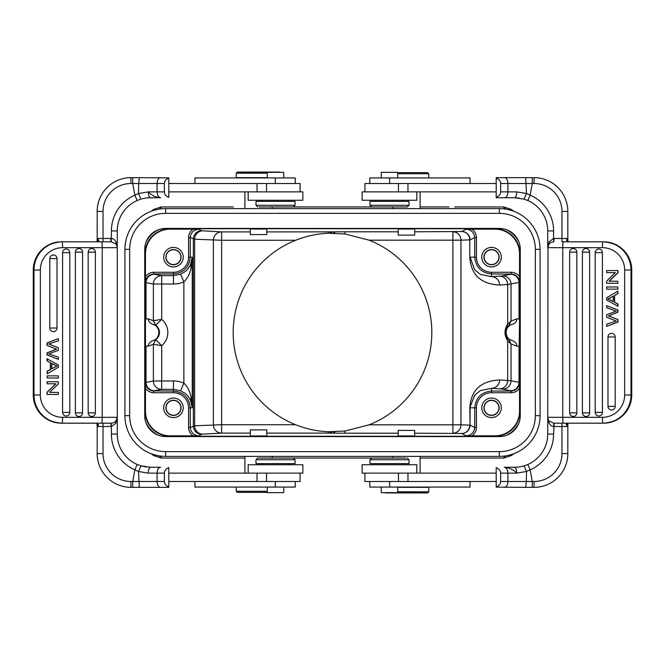 <?xml version="1.0" encoding="UTF-8"?>
<svg xmlns="http://www.w3.org/2000/svg" width="665" height="665" viewBox="0 0 665 665"><rect width="100%" height="100%" fill="white"/><g stroke="black" fill="none" stroke-linecap="round" stroke-linejoin="round"><path stroke-width="1" d="M101.728 423.181L110.864 423.181L101.728 423.181A5.86 0.507 -90 0 0 102.235 417.321L102.235 247.679L62.585 247.679A22.319 22.236 -90 0 0 40.349 270.007L40.349 394.993A22.319 22.236 -90 0 0 62.585 417.321A5.86 0.507 90 0 1 62.078 423.181L101.728 423.181M40.349 270.007L33.25 270.007L33.275 394.993A28.179 28.071 90 0 0 61.346 423.181L62.078 423.181A28.179 28.071 -90 0 1 33.998 394.993L33.998 270.007A28.179 28.071 -90 0 1 62.078 241.819L61.346 241.819A28.179 28.071 90 0 0 33.275 270.007L33.275 394.993L40.349 394.993M110.864 426.523L111.404 426.514L111.23 423.164L110.864 426.523L103.033 426.523L103.033 423.181L95.976 423.181M93.915 423.181L93.275 423.181M115.926 423.173L117.264 417.321L117.264 434.062L111.404 434.062L111.404 426.514L115.926 423.173L115.926 421.045C114.746 422.267 113.183 422.982 111.23 423.164M96.009 241.819L97.181 241.794C98.927 241.295 99.26 240.589 98.196 239.699L97.173 241.129L97.181 238.477L111.404 238.486C113.008 238.436 114.513 239.55 115.926 241.827L115.926 243.955L111.23 241.836L111.404 230.938A39.06 39.06 0 0 1 134.845 195.144L138.478 193.523L140.98 199.126C144.613 198.137 147.771 197.671 150.465 197.738C149.168 197.322 148.436 195.369 148.278 191.877L138.47 193.523L138.694 183.507L132.734 183.507L134.845 195.144L137.19 200.514A33.2 33.2 0 0 0 117.264 230.938L117.264 417.321L115.926 421.045A5.86 5.86 0 0 0 117.264 417.321L117.264 417.321A5.86 5.86 0 0 1 115.926 421.045M132.734 487.345L139.309 487.345L138.528 471.502L134.845 469.856L132.734 481.493L132.734 487.345L130.939 487.345A33.757 33.757 0 0 1 97.181 453.588L97.181 423.871L98.196 425.301L98.611 424.918L96.874 423.181M97.173 241.054L97.181 211.412A33.757 33.757 0 0 1 130.939 177.655L132.734 177.655L132.734 183.507L130.939 183.507A27.897 27.897 0 0 0 103.033 211.412L97.181 211.412A33.757 33.757 0 0 1 128.37 177.746A33.757 33.757 0 0 0 97.181 211.412M98.196 239.699L97.181 238.477L97.181 239.99M97.181 423.879L97.181 426.523L98.196 425.301M93.275 241.819L93.89 241.819M110.864 238.477L110.864 241.827L62.078 241.819A5.86 0.507 90 0 1 62.585 247.679M96.774 241.819L103.033 241.819L103.033 211.412M115.959 243.988L115.926 243.955A5.86 5.86 0 0 1 115.959 243.988A5.86 5.86 0 0 1 117.264 247.679L115.926 241.827M168.794 487.121L168.794 486.971C165.876 485.724 164.396 483.896 164.371 481.493L164.371 473.123L157.09 473.123L157.09 481.493L130.939 481.493A27.897 27.897 0 0 1 103.033 453.588L103.033 426.523L97.181 426.523M140.988 465.849L137.198 464.469L140.988 465.849L138.519 471.502L148.278 473.123C148.42 469.59 149.151 467.636 150.465 467.262L140.98 465.874L145.627 466.905M111.404 434.062A39.06 39.06 0 0 0 134.845 469.856L137.19 464.486A33.2 33.2 0 0 1 117.264 434.062A33.2 33.2 0 0 0 137.19 464.486M160.614 467.262L150.465 467.262L160.614 467.262A5.86 3.516 -90 0 0 157.09 473.123L148.278 473.123M164.371 473.123C164.396 470.712 165.876 468.883 168.794 467.645L168.794 467.487M168.794 487.345L139.309 487.345L168.794 487.345M168.794 467.645L168.794 486.971M168.794 481.493L300.073 481.493L300.073 473.123M248.178 473.123L248.178 464.752L302.866 464.752L302.866 473.123L168.794 473.123M293.564 463.63L295.052 463.63L295.052 459.731L255.992 459.731L255.992 463.63L293.564 463.63M292.01 458.052L257.663 458.052L292.01 458.052M244.895 473.123L244.895 456.381M272.234 456.381L272.234 458.052L392.766 458.052L272.234 458.052L392.766 458.052L392.766 456.381M535.342 415.642L540.08 415.642L540.08 249.358L535.342 249.358L535.342 415.642A35.993 35.993 0 0 1 499.349 451.635L165.651 451.635A35.993 35.993 0 0 1 129.658 415.642L129.658 249.358A35.993 35.993 0 0 1 165.651 213.365L499.349 213.365A35.993 35.993 0 0 1 535.342 249.358M499.349 213.365L499.349 208.619A40.731 40.731 0 0 1 540.08 249.358M499.349 208.619L165.651 208.619L165.651 213.365M129.658 249.358L124.92 249.358A40.731 40.731 0 0 1 165.651 208.619M124.92 249.358L124.92 415.642L129.658 415.642M165.651 451.635L165.651 456.381A40.731 40.731 0 0 1 124.92 415.642M165.651 456.381L499.349 456.381L499.349 451.635M540.08 415.642A40.731 40.731 0 0 1 499.349 456.381M499.349 436.573A20.923 20.923 0 0 0 520.271 415.642L520.271 249.358A20.923 20.923 0 0 0 499.349 228.428L165.651 228.428A20.923 20.923 0 0 0 144.729 249.358L144.729 415.642A20.923 20.923 0 0 0 165.651 436.573L499.349 436.573M506.406 229.658A20.923 20.923 0 0 1 519.049 242.309A26.766 26.766 0 0 0 506.406 229.658M471.917 229.159L494.885 229.159A24.663 24.663 0 0 1 519.548 253.822L519.548 276.79C517.495 273.897 514.693 272.392 511.161 272.276L491.535 272.276A15.104 15.104 -135.2 0 1 476.431 257.172L476.431 237.538L474.752 237.538C474.153 232.559 471.369 229.774 466.381 229.176L471.917 229.159C474.827 231.196 476.331 233.989 476.431 237.538M193.083 229.159L198.619 229.176C193.631 229.774 190.847 232.559 190.248 237.538L188.569 237.538C188.694 234.005 190.198 231.212 193.083 229.159L170.115 229.159A24.663 24.663 0 0 0 145.452 253.822L144.729 253.822M258.56 228.901C247.854 228.951 247.854 229.001 258.56 229.051C269.3 229.001 269.3 228.951 258.56 228.901M250.19 228.976L250.331 234.57L266.798 234.57L266.798 228.968M406.44 228.901C417.171 228.951 417.171 229.001 406.44 229.051C395.7 229.001 395.7 228.951 406.44 228.901M481.768 257.172A9.767 9.767 0 0 0 491.535 266.931A9.767 9.767 0 0 0 501.302 257.172A9.767 9.767 0 0 0 491.535 247.405A9.767 9.767 0 0 0 481.768 257.172M516.68 318.917L519.008 318.917L519.008 282.65A8.371 8.337 78.8 0 0 510.67 274.279A103.266 1.804 -0 0 0 511.069 274.138L491.535 273.947L491.535 276.69L480.305 274.387L474.652 269.766L470.064 257.172L476.431 257.172M511.161 272.276L511.161 273.947C516.14 274.545 518.933 277.338 519.531 282.317L519.548 276.79M519.149 346.083L519.648 317.995L520.271 317.995M519.523 346.083L519.523 318.917L519.066 318.917M519.523 332.5L519.523 318.917L519.648 347.005L520.271 347.005M519.008 346.083L516.697 346.083C516.846 343.581 515.417 341.768 512.416 340.663C504.12 339 504.12 326 512.416 324.337C515.4 323.257 516.821 321.444 516.697 318.917L519.008 318.917M145.56 319.258L145.56 282.492L146.034 282.642L146.034 318.784L145.56 318.892L148.486 318.926C148.145 320.921 149.55 322.733 152.701 324.37C160.855 326.116 160.855 338.884 152.701 340.63C149.55 342.267 148.137 344.079 148.486 346.083L146.034 346.083M152.701 324.37L155.693 325.26L153.357 320.705L148.486 318.926L145.477 318.917L145.352 347.005L144.729 347.005M144.729 317.995L145.352 317.995L145.477 346.083L148.486 346.083L153.357 344.295L155.726 339.757L161.711 345.65A17.224 17.224 0 0 0 161.711 319.35L155.726 325.243L153.374 320.713L161.711 319.35L161.711 284.022L153.374 284.022A8.371 8.329 100.7 0 1 161.711 275.651L154.363 274.279A103.266 1.804 0 0 1 153.931 274.121L153.839 273.947C148.86 274.545 146.067 277.338 145.469 282.317L145.452 253.822M512.416 340.663L508.908 339.574L506.88 337.637L505.209 332.5L506.88 327.363L508.908 325.426L512.416 324.337M519.44 345.742L519.44 382.491L519.008 382.35L519.008 346.216L516.697 346.083L511.028 343.963L507.661 340.779C504.095 335.177 504.095 329.657 507.661 324.221L507.661 284.537L519.531 282.317M519.531 382.683L519.548 411.178A24.663 24.663 0 0 1 494.885 435.841L471.917 435.841C474.802 433.788 476.306 430.995 476.431 427.462L476.431 407.828A15.104 15.104 -45.1 0 1 491.535 392.724L511.161 392.724L511.069 390.862A8.371 8.371 -26.6 0 0 519.44 382.491L519.531 382.683C518.933 387.662 516.14 390.455 511.161 391.053L491.535 391.053L491.535 392.724M506.398 435.342A26.766 26.766 0 0 0 519.041 422.707A20.923 20.923 0 0 1 506.398 435.351M145.452 276.79C147.497 273.905 150.29 272.401 153.839 272.276L173.465 272.276A15.104 15.104 -44.3 0 0 188.569 257.172L188.569 237.538M163.698 257.172A9.767 9.767 0 0 0 173.465 266.931A9.767 9.767 0 0 0 183.232 257.172A9.767 9.767 0 0 0 173.465 247.405A9.767 9.767 0 0 0 163.698 257.172M180.631 274.221L183.873 281.935C187.538 278.369 189.941 273.664 191.079 267.829L192.243 257.172L192.243 407.828L191.079 397.171C189.941 391.336 187.538 386.631 183.873 383.065L183.873 281.935C179.076 283.473 180.007 283.664 173.465 284.022L161.711 284.022L161.711 275.651L173.465 275.651L180.622 274.204C185.693 271.162 186.524 271.744 190.581 264.512M192.243 257.164L190.597 264.52L191.079 267.829M192.243 257.172L190.248 257.172L190.248 237.538L194.629 239.209L194.629 425.791L190.248 427.462C190.847 432.441 193.631 435.226 198.619 435.824L170.115 435.841A24.663 24.663 0 0 1 145.452 411.178L145.469 382.683C146.067 387.662 148.86 390.455 153.839 391.053L153.839 392.724C150.298 392.583 147.497 391.078 145.452 388.21M198.619 435.824L201.711 434.278A103.241 0.898 180 0 1 202.908 434.162A8.371 8.271 -93.2 0 1 194.629 425.791L221.636 424.727L221.636 433.098A8.371 8.271 86.8 0 1 213.365 424.727L213.365 240.273A8.371 8.271 93.2 0 1 221.636 231.902L221.636 240.273L194.629 239.209A8.371 8.271 -86.8 0 1 202.908 230.838A103.241 0.898 0 0 1 201.711 230.722L198.619 229.176M328.261 431.735C316.997 431.261 306.124 428.925 295.634 424.727A99.326 99.326 0 0 1 295.634 240.273C306.124 236.075 316.997 233.739 328.261 233.265L344.927 233.955L369.125 240.173A99.326 99.326 0 0 1 369.125 424.827L344.927 431.045L328.261 431.735L328.261 433.098L266.798 433.098M328.261 233.265L328.261 231.902A8.371 6.75 -90.7 0 1 331.81 233.174M369.125 424.827L460.97 424.827A8.371 8.088 -88.1 0 1 452.882 433.198L452.882 231.802A8.371 8.088 -91.9 0 1 460.97 240.173L369.125 240.173M414.669 433.198L461.701 433.489A8.371 8.088 91.9 0 0 469.781 425.118L460.97 424.827L460.97 240.173L469.781 239.882L469.781 257.172C470.579 265.975 473.148 283.697 499.615 285.061L507.661 284.537A8.371 8.08 86.3 0 0 499.573 276.166L491.535 276.69A8.371 8.08 -93.7 0 1 499.615 285.061M508.908 339.574L511.028 343.963L511.028 380.771L499.615 379.939C473.073 381.361 470.604 398.992 469.781 407.828L470.064 425.118A8.371 8.371 -63.4 0 1 461.701 433.489L466.381 435.824L471.917 435.841M519.548 388.21C517.503 391.095 514.71 392.599 511.161 392.724M481.768 407.828A9.767 9.767 0 0 0 491.535 417.595A9.767 9.767 0 0 0 501.302 407.828A9.767 9.767 0 0 0 491.535 398.069A9.767 9.767 0 0 0 481.768 407.828M258.56 435.949C269.3 435.999 269.3 436.049 258.56 436.099C247.829 436.049 247.829 435.999 258.56 435.949M406.44 435.949C417.171 435.999 417.171 436.049 406.44 436.099C395.7 436.049 395.7 435.999 406.44 435.949M476.431 427.462L474.752 427.462L474.752 407.828L470.064 407.828L470.064 425.118L474.752 427.462C474.153 432.441 471.369 435.226 466.381 435.824M499.615 379.939A8.371 8.08 -86.3 0 1 491.535 388.31L499.573 388.834A103.258 1.804 180 0 1 502.69 389.141L510.67 390.721A8.371 8.337 101.2 0 0 519.008 382.35L511.028 380.771A8.371 8.337 -78.8 0 1 502.69 389.141M469.781 407.828L474.652 395.234L480.305 390.613L491.535 388.31L491.535 391.053C481.36 392.067 475.766 397.653 474.768 407.828L476.431 407.828M508.908 325.426L511.028 321.037L516.697 318.917M510.67 274.279L502.69 275.859A8.371 8.337 -101.2 0 1 511.028 284.229L511.028 321.037L507.661 324.221L506.88 327.363M466.381 229.176L461.701 231.511A8.371 8.371 -116.6 0 1 470.064 239.882L474.752 237.538L474.752 257.363M148.22 318.917L146.034 318.917M148.337 346.083L146.034 346.207L146.034 382.358A8.371 8.329 -100.6 0 0 154.363 390.721L161.711 389.349A8.371 8.329 79.4 0 1 153.374 380.978L153.374 344.295L161.711 345.65L161.711 380.978L173.465 380.978C176.682 380.646 182.692 382.483 183.873 383.065L180.631 390.779M193.083 435.841C190.173 433.804 188.669 431.011 188.569 427.462L188.569 407.828A15.104 15.104 -134.3 0 0 173.465 392.724L173.465 391.053L153.931 390.879A8.371 8.371 26.6 0 1 145.56 382.508L153.374 380.978L161.711 380.978L161.711 389.349L173.465 389.349L173.465 380.978M191.079 397.171L190.597 400.48L192.243 407.836M190.581 400.488C186.574 393.298 185.651 393.796 180.622 390.796L173.465 389.358L173.465 391.053C183.64 392.067 189.234 397.653 190.24 407.828L192.243 407.828M163.698 407.828A9.767 9.767 0 0 0 173.465 417.595A9.767 9.767 0 0 0 183.232 407.828A9.767 9.767 0 0 0 173.465 398.069A9.767 9.767 0 0 0 163.698 407.828M153.374 344.295L155.693 339.74L152.701 340.63M165.876 407.828A7.589 7.589 0 0 0 173.465 415.417A7.589 7.589 0 0 0 181.055 407.828A7.589 7.589 0 0 0 173.465 400.247A7.589 7.589 0 0 0 165.876 407.828M166.067 407.828A7.398 7.398 0 0 1 173.465 400.43A7.398 7.398 0 0 1 180.863 407.828A7.398 7.398 0 0 1 173.465 415.234A7.398 7.398 0 0 1 166.067 407.828M250.331 436.032L250.331 429.873L266.798 429.873L266.798 436.032M483.945 407.828A7.589 7.589 0 0 0 491.535 415.417A7.589 7.589 0 0 0 499.124 407.828A7.589 7.589 0 0 0 491.535 400.247A7.589 7.589 0 0 0 483.945 407.828M484.137 407.828A7.398 7.398 0 0 1 491.535 400.43A7.398 7.398 0 0 1 498.933 407.828A7.398 7.398 0 0 1 491.535 415.234A7.398 7.398 0 0 1 484.137 407.828M151.121 211.304L153.565 209.467L161.229 206.948L233.332 206.948M161.77 206.948L179.55 206.948M272.234 206.948L392.766 206.948L272.234 206.948L392.766 206.948L272.234 206.948L272.234 208.619M454.719 206.948L503.771 206.948L511.452 209.483L513.879 211.304M448.958 206.948L420.105 206.948L448.958 206.948A2.793 2.693 90 0 0 448.95 206.948M467.553 206.948L484.843 206.948M513.879 453.696L511.443 455.525L503.771 458.052L420.105 458.052L503.23 458.052M153.59 455.533L161.229 458.052L216.042 458.052A2.793 2.693 -90 0 0 216.05 458.052L180.157 458.052M197.447 458.052L244.895 458.052M420.105 458.052L485.45 458.052M420.105 191.877L420.105 208.619M392.766 208.619L392.766 206.948M416.822 191.877L416.822 200.248L362.134 200.248L362.134 191.877L496.206 191.877M496.206 197.355L496.206 178.029C499.124 179.276 500.604 181.104 500.629 183.507L500.629 191.877C500.604 194.288 499.124 196.117 496.206 197.355L496.206 197.513M524.012 199.151L527.802 200.531L524.012 199.151L526.481 193.498L530.155 195.144A39.06 39.06 0 0 1 553.596 230.938L553.596 238.486L561.967 238.477L561.967 211.412A27.897 27.897 0 0 0 534.062 183.507L534.062 177.655L496.206 177.655M496.206 197.738L514.535 197.738L496.206 197.738M525.691 177.655L526.472 193.498L516.722 191.877C516.58 195.41 515.849 197.364 514.535 197.738L524.111 199.126M518.509 197.979L519.373 198.095M532.266 177.655L532.266 183.507L507.91 183.507A5.86 3.516 -90 0 0 504.386 177.655M549.074 241.827L549.074 243.955C550.254 242.733 551.817 242.018 553.77 241.836L553.596 238.486L549.074 241.827L547.736 247.679L547.736 230.938A33.2 33.2 0 0 0 527.811 200.514L530.155 195.144L532.266 183.507L534.062 183.507M561.967 211.412L567.819 211.412A33.757 33.757 0 0 0 534.062 177.655L534.062 177.655A33.757 33.757 0 0 1 567.819 211.412L567.819 241.129L566.804 239.699L566.389 240.082L568.126 241.819M568.991 423.181L567.819 423.206C566.073 423.705 565.74 424.411 566.804 425.301L567.827 423.871L567.819 453.588A33.757 33.757 0 0 1 534.062 487.345L532.266 487.345L532.266 481.493L530.155 469.856A39.06 39.06 0 0 0 553.596 434.062L554.136 423.173L603.654 423.181A28.179 28.071 -90 0 0 631.725 394.993L631.725 270.007L624.651 270.007A22.319 22.236 90 0 0 602.415 247.679L562.765 247.679L562.765 417.321L602.415 417.321A22.319 22.236 90 0 0 624.651 394.993L624.651 270.007M567.827 423.946L567.819 425.01M567.819 241.121L567.819 238.477L566.804 239.699M567.819 238.477L561.967 238.477L561.967 241.819L567.827 241.802M568.226 241.819L569.024 241.819M571.085 241.819L571.725 241.819M603.654 241.819C620.719 243.498 630.087 252.891 631.75 270.007L631.725 270.007A28.179 28.071 -90 0 0 603.654 241.819L563.272 241.819A5.86 0.507 90 0 0 562.765 247.679L547.736 247.679L549.074 243.955A5.86 5.86 0 0 0 547.736 247.679L547.736 247.679A5.86 5.86 0 0 1 549.074 243.955M554.136 238.477L553.77 241.836M567.819 453.588A33.757 33.757 0 0 1 536.63 487.254A33.757 33.757 0 0 0 567.819 453.588L561.967 453.588A27.897 27.897 0 0 1 534.062 481.493L526.306 481.493L526.522 471.477L524.02 465.874C520.387 466.863 517.229 467.329 514.535 467.262C515.832 467.678 516.564 469.631 516.722 473.123L526.53 471.477L530.155 469.856L527.811 464.486A33.2 33.2 0 0 0 547.736 434.062L547.993 245.967M571.725 423.181L571.11 423.181M568.226 423.181L561.967 423.181L561.967 426.523L554.136 426.523M549.041 421.012L549.074 421.045A5.86 5.86 0 0 1 549.041 421.012A5.86 5.86 0 0 1 547.736 417.321L549.074 423.173L549.074 421.045L553.77 423.164L553.596 426.514C551.992 426.564 550.487 425.45 549.074 423.173M561.967 453.588L561.967 426.523L567.819 426.523L566.804 425.301M504.386 467.262C509.232 467.653 513.347 469.606 516.722 473.123L507.91 473.123C507.653 469.631 506.481 467.678 504.386 467.262L516.181 467.221M527.827 464.527L524.751 465.65M527.062 464.802L529.814 463.538M500.629 481.493C500.604 483.896 499.124 485.724 496.206 486.971L496.206 467.645C499.124 468.883 500.604 470.712 500.629 473.123L500.629 481.493L526.306 481.493L525.691 487.345L532.266 487.345M496.206 487.121L525.691 487.345M496.206 473.123L362.134 473.123L362.134 464.752L416.822 464.752L416.822 473.123M364.927 473.123L364.927 481.493L496.206 481.493M407.52 463.63L409.008 463.63L409.008 459.731L369.948 459.731L369.948 463.63L407.52 463.63M405.974 458.052L371.627 458.052L405.974 458.052M369.765 481.493L369.765 487.071L470.072 487.071L470.072 481.493M420.105 456.381L420.105 473.123M397.712 491.809L428.759 491.809L428.759 487.345L397.712 487.345M428.759 491.809L427.645 492.931L384.952 492.649M385.235 492.931L427.645 492.931M398.202 436.032L398.202 430.43L414.669 430.43L414.669 436.032M381.253 487.071L381.253 492.649L397.712 492.649L397.712 487.071M548.542 420.288L547.736 417.321L562.765 417.321A5.86 0.507 90 0 0 563.272 423.181M553.596 230.938L547.736 230.938A33.2 33.2 0 0 0 529.814 201.462A33.2 33.2 0 0 1 547.736 230.938A33.2 33.2 0 0 0 527.811 200.514M617.76 270.564L617.976 272.75L617.976 270.564L606.646 270.564L606.646 272.608L615.374 272.608L606.862 272.608M617.976 272.75L609.24 281.212M617.76 281.212L617.976 283.257L617.76 281.212L609.024 281.212L617.76 272.75M617.76 291.187L617.976 293.614L614.61 295.493L614.61 302.234L617.976 304.005L617.976 306.266L606.646 300.081L606.646 297.779L617.76 291.187L617.76 293.614L614.394 295.493L614.394 302.234L617.76 304.005L617.76 306.266M617.76 286.989L617.976 289.125L617.76 286.989L606.646 286.989L606.646 289.125L617.76 289.125M597.212 249.383A3.616 3.599 90 0 1 602.407 252.634L602.407 412.367A3.616 3.599 90 0 1 597.212 415.617A3.616 3.599 90 0 1 595.2 412.367L595.2 252.634A3.616 3.599 90 0 1 597.212 249.383M573.23 416.473A3.616 3.599 90 0 1 569.631 412.857L569.631 252.143A3.616 3.599 90 0 1 573.23 248.527A3.616 3.599 90 0 1 576.829 252.143L576.829 412.857A3.616 3.599 90 0 1 573.23 416.473M584.427 248.901A3.616 3.599 90 0 1 589.622 252.143L589.622 412.857A3.616 3.599 90 0 1 584.427 416.099A3.616 3.599 90 0 1 582.415 412.857L582.415 252.143A3.616 3.599 90 0 1 584.427 248.901M609.996 333.722A3.616 3.599 90 0 1 615.192 336.964L615.192 406.373A3.616 3.599 90 0 1 609.996 409.615A3.616 3.599 90 0 1 607.985 406.373L607.985 336.964A3.616 3.599 90 0 1 609.996 333.722M606.646 305.651L617.976 310.065L617.976 312.126L608.625 315.867L617.985 319.607L617.976 322.084L606.646 326.365L617.76 322.084L617.76 319.607L608.4 315.867L617.76 312.126L617.76 310.065L606.646 305.651L606.646 307.787M617.76 283.257L606.646 283.257L606.646 281.062L615.374 272.608M610.337 297.837L613.197 296.158L613.197 301.619L608.01 298.976L613.197 296.274M608.026 298.976L609.938 299.849M610.121 297.837L607.785 298.984M610.154 299.849L613.197 301.494M606.646 326.365L606.646 324.179L616.206 321.045L606.646 317.255L606.646 314.678L616.206 311.12L606.646 307.795M496.206 183.507L364.927 183.507L364.927 191.877M371.436 201.37L369.948 201.37L369.948 205.269L409.008 205.269L409.008 201.37L371.436 201.37M372.99 206.948L407.337 206.948L372.99 206.948M470.072 183.507L470.072 177.929L369.765 177.929L369.765 183.507M397.712 177.929L397.712 172.351L381.253 172.351L381.253 177.929M428.759 177.929L428.759 173.748L397.712 173.748M427.645 172.626L397.712 172.626L427.645 172.626L428.759 173.748M165.876 257.172A7.589 7.589 0 0 0 173.465 264.753A7.589 7.589 0 0 0 181.055 257.172A7.589 7.589 0 0 0 173.465 249.583A7.589 7.589 0 0 0 165.876 257.172M166.067 257.172A7.398 7.398 0 0 1 173.465 249.766A7.398 7.398 0 0 1 180.863 257.172A7.398 7.398 0 0 1 173.465 264.57A7.398 7.398 0 0 1 166.067 257.172M483.945 257.172A7.589 7.589 0 0 0 491.535 264.753A7.589 7.589 0 0 0 499.124 257.172A7.589 7.589 0 0 0 491.535 249.583A7.589 7.589 0 0 0 483.945 257.172M484.137 257.172A7.398 7.398 0 0 1 491.535 249.766A7.398 7.398 0 0 1 498.933 257.172A7.398 7.398 0 0 1 491.535 264.57A7.398 7.398 0 0 1 484.137 257.172M414.669 228.968L414.669 235.127L398.202 235.127L398.202 228.968M194.928 481.493L194.928 487.071L295.235 487.071L295.235 481.493M267.288 487.071L267.288 492.649L283.747 492.649L283.747 487.071M236.241 487.071L236.241 491.252L267.288 491.252M237.355 492.374L267.288 492.374L237.355 492.374L236.241 491.252M146.491 467.021L140.889 465.874M135.186 463.538A33.2 33.2 0 0 1 117.264 434.062A33.2 33.2 0 0 0 135.186 463.538M160.614 197.738C155.768 197.347 151.653 195.394 148.278 191.877L157.09 191.877C157.347 195.369 158.519 197.322 160.614 197.738L148.819 197.779M137.173 200.473L140.249 199.35M137.938 200.198L135.186 201.462M164.371 183.507C164.396 181.104 165.876 179.276 168.794 178.029L168.794 197.355C165.876 196.117 164.396 194.288 164.371 191.877L164.371 183.507L138.694 183.507L139.309 177.655L132.734 177.655M168.794 177.879L139.309 177.655M168.794 191.877L302.866 191.877L302.866 200.248L248.178 200.248L248.178 191.877M300.073 191.877L300.073 183.507L168.794 183.507M257.48 201.37L255.992 201.37L255.992 205.269L295.052 205.269L295.052 201.37L257.48 201.37M259.026 206.948L293.373 206.948L259.026 206.948M295.235 183.507L295.235 177.929L194.928 177.929L194.928 183.507M244.895 208.619L244.895 191.877M267.288 173.191L236.241 173.191L236.241 177.655L267.288 177.655M236.241 173.191L237.355 172.069L280.048 172.351M279.766 172.069L237.355 172.069M283.747 177.929L283.747 172.351L267.288 172.351L267.288 177.929M116.458 244.712L117.264 247.679L102.235 247.679A5.86 0.507 -90 0 0 101.728 241.819M47.24 394.436L47.024 392.25L47.024 394.436L58.354 394.436L58.354 392.392L49.626 392.392L58.138 392.392M47.024 392.25L55.76 383.788M47.24 383.788L47.024 381.743L47.24 383.788L55.976 383.788L47.24 392.25M47.24 373.813L47.024 371.386L50.39 369.507L50.39 362.766L47.024 360.995L47.024 358.734L58.354 364.919L58.354 367.221L47.24 373.813L47.24 371.386L50.607 369.507L50.607 362.766L47.24 360.995L47.24 358.734M47.24 378.011L47.024 375.875L47.24 378.011L58.354 378.011L58.354 375.875L47.24 375.875M67.788 415.617A3.616 3.599 -90 0 1 62.593 412.367L62.593 252.634A3.616 3.599 -90 0 1 67.788 249.383A3.616 3.599 -90 0 1 69.8 252.634L69.8 412.367A3.616 3.599 -90 0 1 67.788 415.617M91.77 248.527A3.616 3.599 -90 0 1 95.369 252.143L95.369 412.857A3.616 3.599 -90 0 1 91.77 416.473A3.616 3.599 -90 0 1 88.171 412.857L88.171 252.143A3.616 3.599 -90 0 1 91.77 248.527M80.573 416.099A3.616 3.599 -90 0 1 75.378 412.857L75.378 252.143A3.616 3.599 -90 0 1 80.573 248.901A3.616 3.599 -90 0 1 82.585 252.143L82.585 412.857A3.616 3.599 -90 0 1 80.573 416.099M55.004 331.278A3.616 3.599 -90 0 1 49.809 328.036L49.809 258.627A3.616 3.599 -90 0 1 55.004 255.385A3.616 3.599 -90 0 1 57.015 258.627L57.015 328.036A3.616 3.599 -90 0 1 55.004 331.278M58.354 359.349L47.024 354.935L47.024 352.874L56.375 349.133L47.016 345.393L47.024 342.916L58.354 338.635L47.24 342.916L47.24 345.393L56.6 349.133L47.24 352.874L47.24 354.935L58.354 359.349L58.354 357.213M47.24 381.743L58.354 381.743L58.354 383.938L49.626 392.392M54.663 367.163L51.803 368.842L51.803 363.381L56.991 366.024L51.803 368.726M56.974 366.024L55.062 365.151M54.879 367.163L57.215 366.016M54.846 365.151L51.803 363.506M58.354 338.635L58.354 340.821L48.794 343.955L58.354 347.745L58.354 350.322L48.794 353.88L58.354 357.205M132.842 184.089L134.33 192.326M130.939 481.493L130.939 487.345A33.757 33.757 0 0 1 97.181 453.588L103.033 453.588M61.346 241.819L61.346 241.819C44.281 243.498 34.913 252.891 33.25 270.007M130.939 177.655L130.939 183.507M164.371 481.493L157.09 481.493A5.86 3.516 90 0 0 160.614 487.345M257.039 473.123L257.039 481.493M266.549 473.123L266.549 481.493M520.271 253.822L519.98 253.822A25.095 25.095 0 0 0 494.885 228.727L494.885 228.428M170.115 228.428L170.115 229.159M494.885 229.159L494.885 228.727L170.115 228.727A25.095 25.095 0 0 0 145.02 253.822L145.02 317.995M469.781 257.172L469.781 239.882A8.371 8.088 88.1 0 0 461.701 231.511L414.669 231.802M344.927 233.955L344.927 231.802L398.202 231.802M331.328 231.861L345.085 231.802M335.06 233.207A8.371 6.75 89.3 0 0 331.419 231.861L266.798 231.902M202.908 230.838L221.636 231.902L250.331 231.902M491.535 272.276L491.535 273.947C481.36 272.933 475.766 267.347 474.768 257.172M502.69 275.859A103.266 1.804 -0 0 1 499.573 276.166M511.069 274.138A8.371 8.371 -153.4 0 1 519.44 282.509L519.44 319.258M519.98 317.995L519.98 253.822L519.548 253.822M519.548 411.178L519.98 411.178L519.98 347.005M494.885 436.573L494.885 436.273A25.095 25.095 0 0 0 519.98 411.178L520.271 411.178M145.951 422.691A26.766 26.766 0 0 0 158.594 435.342M144.729 411.178L145.02 411.178A25.095 25.095 0 0 0 170.115 436.273L170.115 436.573M158.594 229.658A26.766 26.766 0 0 0 145.959 242.293M153.839 272.276L153.839 273.947L173.465 273.947L173.465 272.276M173.465 284.022L173.465 273.947C183.64 272.933 189.234 267.347 190.24 257.172L188.569 257.172M190.248 407.637L190.248 427.462L188.569 427.462M201.711 434.278A8.371 8.371 63.4 0 1 193.34 425.908L193.34 239.092A8.371 8.371 116.6 0 1 201.711 230.722M295.634 240.273L221.636 240.273L221.636 424.727L295.634 424.727M250.331 433.098L221.636 433.098L202.908 434.162M499.573 388.834A8.371 8.08 93.7 0 0 507.661 380.463L507.661 340.779L506.88 337.637M170.115 435.841L170.115 436.273L494.885 436.273L494.885 435.841M398.202 433.198L344.927 433.198L344.927 431.045M345.085 433.198L331.328 433.139M331.81 431.826A8.371 6.75 -89.3 0 1 328.261 433.098L331.419 433.139A8.371 6.75 90.7 0 0 335.06 431.793M145.02 347.005L145.02 411.178L145.452 411.178M145.56 345.742L145.469 382.683M145.477 332.5L145.477 346.083M145.469 282.317L145.56 282.492A8.371 8.371 153.4 0 1 153.931 274.121M154.363 274.279A8.371 8.329 -79.4 0 0 146.034 282.642L153.374 284.022L153.374 321.07M155.693 339.74A8.853 8.853 0 0 0 155.693 325.26M188.569 407.828L190.248 407.828M173.465 392.724L153.839 392.724M153.931 390.879A103.266 1.804 180 0 1 154.363 390.721M161.936 458.052L159.126 455.849M159.126 209.151L161.936 206.948M503.064 206.948L505.874 209.151M505.874 455.849L503.064 458.052M500.629 191.877L507.91 191.877L507.91 183.507L500.629 183.507M516.722 191.877L507.91 191.877A5.86 3.516 90 0 1 504.386 197.738M602.415 247.679A5.86 0.507 -90 0 1 602.922 241.819A28.179 28.071 90 0 1 631.002 270.007L631.002 394.993A28.179 28.071 90 0 1 602.922 423.181A5.86 0.507 -90 0 1 602.415 417.321M624.651 394.993L631.75 394.993L631.75 270.007M603.654 423.181L603.654 423.181C620.719 421.502 630.087 412.109 631.75 394.993M534.062 487.345L534.062 481.493M527.811 464.486A33.2 33.2 0 0 0 547.736 434.062L553.596 434.062M504.386 487.345A5.86 3.516 -90 0 0 507.91 481.493L507.91 473.123L500.629 473.123M407.961 481.493L407.961 473.123M398.451 481.493L398.451 473.123M389.69 481.493L389.69 487.071M602.407 252.634L595.2 252.634A3.624 3.624 0 0 1 595.225 252.201M595.225 412.799A3.624 3.624 0 0 1 595.2 412.367L602.407 412.367M569.656 413.281A3.624 3.624 0 0 1 569.631 412.857L576.829 412.857M576.829 252.143L569.631 252.143A3.624 3.624 0 0 1 569.656 251.719M589.622 252.143L582.415 252.143A3.624 3.624 0 0 1 582.44 251.719M582.44 413.281A3.624 3.624 0 0 1 582.415 412.857L589.622 412.857M615.192 336.964L607.985 336.964A3.624 3.624 0 0 1 608.01 336.532M608.01 406.797A3.624 3.624 0 0 1 607.985 406.373L615.192 406.373M407.961 191.877L407.961 183.507M398.451 191.877L398.451 183.507M389.69 177.929L389.69 183.507M275.31 487.071L275.31 481.493M137.19 200.514A33.2 33.2 0 0 0 117.264 230.938L111.404 230.938M160.614 177.655A5.86 3.516 90 0 0 157.09 183.507L157.09 191.877L164.371 191.877M257.039 183.507L257.039 191.877M266.549 183.507L266.549 191.877M275.31 183.507L275.31 177.929M62.585 417.321L117.264 417.321L117.007 419.033M62.593 412.367L69.8 412.367A3.624 3.624 0 0 1 69.775 412.799M69.775 252.201A3.624 3.624 0 0 1 69.8 252.634L62.593 252.634M95.344 251.719A3.624 3.624 0 0 1 95.369 252.143L88.171 252.143M88.171 412.857L95.369 412.857A3.624 3.624 0 0 1 95.344 413.281M75.378 412.857L82.585 412.857A3.624 3.624 0 0 1 82.56 413.281M82.56 251.719A3.624 3.624 0 0 1 82.585 252.143L75.378 252.143M49.809 328.036L57.015 328.036A3.624 3.624 0 0 1 56.991 328.468M56.991 258.203A3.624 3.624 0 0 1 57.015 258.627L49.809 258.627M116.907 419.341L116.317 420.513M96.932 423.189L97.181 425.824M33.25 394.993C34.913 412.109 44.281 421.502 61.346 423.181M97.107 241.769L97.173 241.129M134.164 487.345L137.929 487.345M150.465 467.262L149.234 467.237M262.126 464.752L262.126 463.63M288.909 464.752L288.909 463.63M257.663 458.052L255.992 459.731M293.373 458.052L295.052 459.731M151.121 453.696L153.482 455.467M514.535 197.738L515.766 197.763M527.071 177.655L530.836 177.655M568.068 241.811L567.819 239.176M548.093 245.659L548.683 244.487M567.893 423.231L567.827 423.871M527.195 464.76L525.308 465.45M527.079 487.345L530.87 487.345M376.091 464.752L376.091 463.63M402.874 464.752L402.874 463.63M371.627 458.052L369.948 459.731M407.337 458.052L409.008 459.731M514.535 467.262L517.013 467.171M548.558 420.322L547.985 419.008M547.952 418.884L547.736 417.321M516.215 197.779L517.021 197.829M402.874 200.248L402.874 201.37M376.091 200.248L376.091 201.37M407.337 206.948L409.008 205.269M371.627 206.948L369.948 205.269M137.805 200.24L139.692 199.55M134.131 177.655L137.921 177.655M288.909 200.248L288.909 201.37M262.126 200.248L262.126 201.37M293.373 206.948L295.052 205.269M257.663 206.948L255.992 205.269M150.465 197.738L147.987 197.829M116.442 244.678L117.015 245.992M117.048 246.117L117.264 247.679"/></g></svg>
